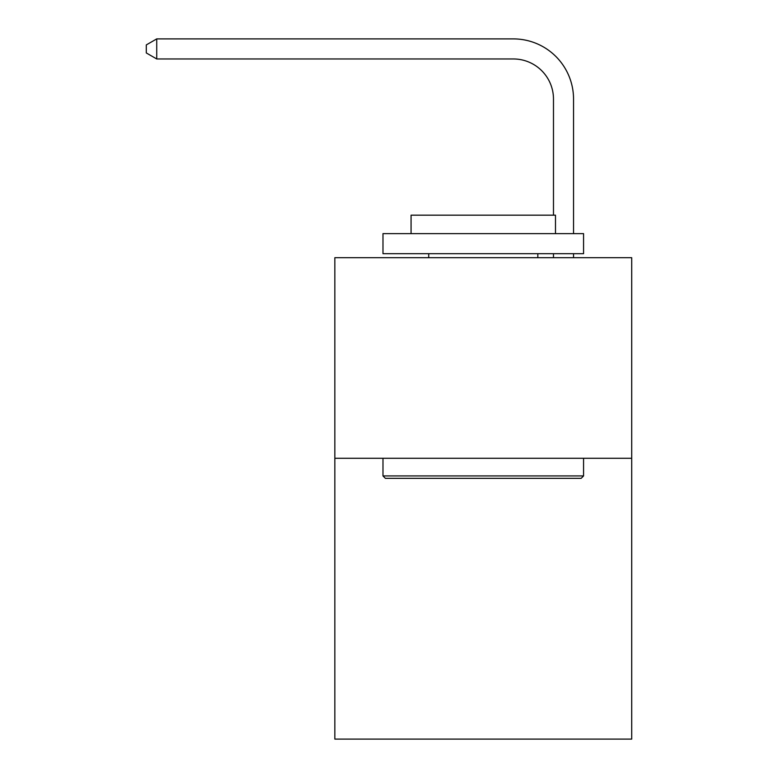 <?xml version="1.0" encoding="UTF-8"?>
<svg xmlns="http://www.w3.org/2000/svg" width="778" height="778" viewBox="0 0 778 778"><rect width="100%" height="100%" fill="white"/><g stroke="black" fill="none" stroke-linecap="round" stroke-linejoin="round"><path stroke-width="1.17" d="M631.707 458.281L631.707 739.1L334.841 739.1L334.841 257.693L631.707 257.693L631.707 458.281L334.841 458.281M553.479 215.175L553.479 99.078A40.116 40.116 0 0 0 513.363 58.963L156.728 58.963L146.293 52.943L146.293 44.92L156.728 38.9L513.363 38.9A60.178 60.178 0 0 1 573.542 99.078L573.542 233.624M385.392 478.344L382.98 475.932L583.568 475.932L581.156 478.344L385.392 478.344M583.568 233.624L583.568 253.686L382.98 253.686L382.98 233.624L583.568 233.624M411.066 233.624L411.066 215.175L555.482 215.175L555.482 233.624M583.568 458.281L583.568 475.932M382.98 458.281L382.98 475.932M537.831 253.686L537.831 257.693M428.717 253.686L428.717 257.693M553.479 99.078A40.116 40.116 0 0 0 513.363 58.963A40.116 40.116 0 0 1 553.479 99.078A40.116 40.116 0 0 0 513.363 58.963A40.116 40.116 0 0 1 553.479 99.078A40.116 40.116 0 0 0 513.363 58.963A40.116 40.116 0 0 1 553.479 99.078A40.116 40.116 0 0 0 513.363 58.963A40.116 40.116 0 0 1 553.479 99.078A40.116 40.116 0 0 0 513.363 58.963A40.116 40.116 0 0 1 553.479 99.078A40.116 40.116 0 0 0 513.363 58.963A40.116 40.116 0 0 1 553.479 99.078A40.116 40.116 0 0 0 513.363 58.963A40.116 40.116 0 0 1 553.479 99.078A40.116 40.116 0 0 0 513.363 58.963A40.116 40.116 0 0 1 553.479 99.078A40.116 40.116 0 0 0 513.363 58.963A40.116 40.116 0 0 1 553.479 99.078A40.116 40.116 0 0 0 513.363 58.963A40.116 40.116 0 0 1 553.479 99.078A40.116 40.116 0 0 0 513.363 58.963A40.116 40.116 0 0 1 553.479 99.078A40.116 40.116 0 0 0 513.363 58.963A40.116 40.116 0 0 1 553.479 99.078A40.116 40.116 0 0 0 513.363 58.963A40.116 40.116 0 0 1 553.479 99.078M156.728 38.9L513.363 38.9L156.728 38.9L513.363 38.9L156.728 38.9L513.363 38.9L156.728 38.9L513.363 38.9L156.728 38.9L513.363 38.9L156.728 38.9L513.363 38.9L156.728 38.9L513.363 38.9L156.728 38.9L513.363 38.9L156.728 38.9L513.363 38.9L156.728 38.9L513.363 38.9L156.728 38.9L513.363 38.9L156.728 38.9L513.363 38.9L156.728 38.9L513.363 38.9L156.728 38.9L156.728 58.963M573.542 253.686L573.542 257.693M553.479 257.693L553.479 253.686"/></g></svg>
